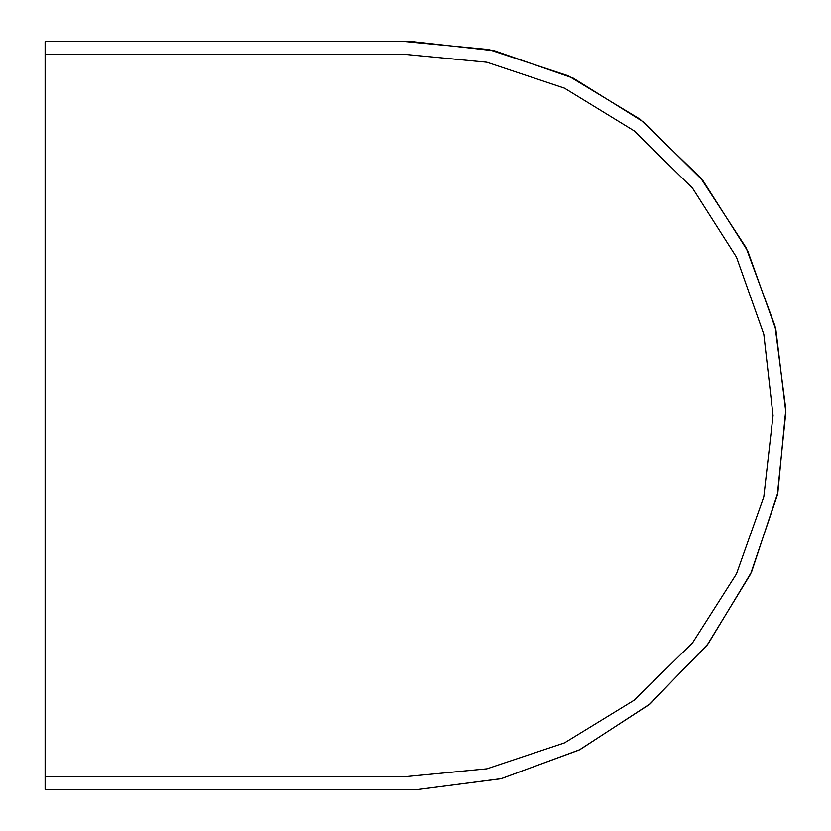 <?xml version="1.0" encoding="UTF-8"?>
<svg xmlns="http://www.w3.org/2000/svg" width="831" height="831" viewBox="0 0 831 831"><rect width="100%" height="100%" fill="white"/><g stroke="black" fill="none" stroke-linecap="round" stroke-linejoin="round"><path stroke-width="1.25" d="M405.486 41.602L45.123 41.602L45.123 789.45L418.305 789.45L501.353 778.647L579.903 749.645L650.039 703.878L708.23 643.651L751.567 571.998L777.868 492.492L785.814 409.122L775.022 326.074L746.009 247.513L700.242 177.377L640.026 119.186L568.362 75.86L488.857 49.559L405.486 41.602L45.123 41.602L45.123 54.42L405.486 54.42L486.904 62.242L564.467 88.169L634.209 130.893L692.545 188.201L736.495 257.174L763.803 334.27L773.059 415.531L763.803 496.782L736.495 573.878L692.545 642.851L634.209 700.169L564.467 742.883L486.904 768.82L405.486 776.632L45.123 776.632L45.123 789.45L418.305 789.45L500.906 778.761L579.093 750.05L648.98 704.75L707.119 645.105L750.601 574.076L777.297 495.172L785.856 412.321L775.874 329.637L747.838 251.211L703.14 180.929L643.994 122.292L573.338 78.187L494.674 50.826L411.896 41.55L405.486 41.602M396.429 41.602L411.896 41.55"/></g></svg>
